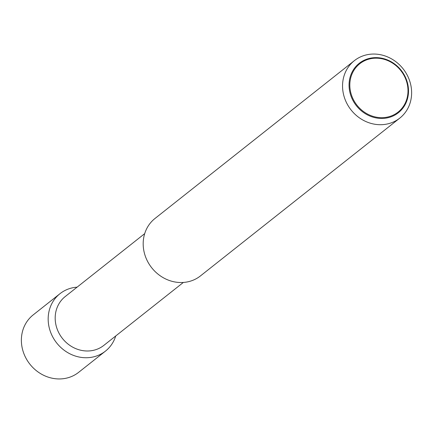 <?xml version="1.0" encoding="UTF-8"?>
<svg xmlns="http://www.w3.org/2000/svg" width="433" height="433" viewBox="0 0 433 433"><rect width="100%" height="100%" fill="white"/><g stroke="black" fill="none" stroke-linecap="round" stroke-linejoin="round"><path stroke-width="0.65" d="M393.121 122.106A36.621 33.162 51.6 0 0 399.816 118.095A36.621 33.162 51.6 0 0 405.58 72.311A36.621 33.162 51.6 0 0 361.052 56.653A36.621 33.162 51.6 0 0 354.356 60.663A36.621 33.162 51.6 0 0 348.592 106.448A36.621 33.162 51.6 0 0 393.121 122.106M364.981 59.868A31.522 28.546 -128.4 0 1 405.115 76.576A31.522 28.546 -128.4 0 1 392.579 116.206A31.522 28.546 -128.4 0 1 352.451 99.493A31.522 28.546 -128.4 0 1 364.981 59.868M354.356 60.663L154.992 218.481A36.621 33.162 51.6 0 0 149.228 264.265A36.621 33.162 51.6 0 0 193.757 279.924A36.621 33.162 51.6 0 0 200.457 275.913L399.816 118.095M144.703 233.631L65.221 296.556A31.127 28.188 51.6 0 0 60.317 335.467A31.127 28.188 51.6 0 0 98.167 348.781A31.127 28.188 51.6 0 0 103.86 345.372L183.348 282.446M77.09 287.155A36.621 33.162 51.6 0 0 66.682 289.682A36.621 33.162 51.6 0 0 59.981 293.693A36.621 33.162 51.6 0 0 54.217 339.477A36.621 33.162 51.6 0 0 98.746 355.136A36.621 33.162 51.6 0 0 105.446 351.125A36.621 33.162 51.6 0 0 115.73 335.97M59.981 293.693L33.184 314.905A36.621 33.162 51.6 0 0 27.42 360.689A36.621 33.162 51.6 0 0 71.948 376.347A36.621 33.162 51.6 0 0 78.644 372.337L105.446 351.125M353.149 99.141A30.84 27.928 51.6 0 0 392.412 115.492A30.84 27.928 51.6 0 0 404.676 76.722A30.84 27.928 51.6 0 0 365.409 60.371A30.84 27.928 51.6 0 0 353.149 99.141"/></g></svg>
